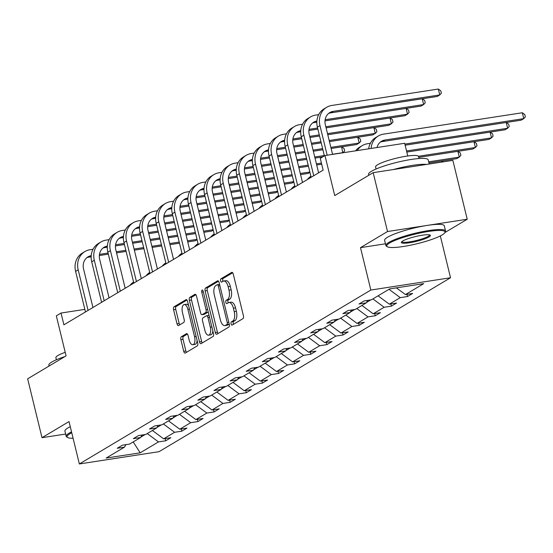 <?xml version="1.0" encoding="UTF-8"?>
<svg xmlns="http://www.w3.org/2000/svg" width="553" height="553" viewBox="0 0 553 553"><rect width="100%" height="100%" fill="white"/><g stroke="black" fill="none" stroke-linecap="round" stroke-linejoin="round"><path stroke-width="0.83" d="M231.078 323.871A1.687 0.781 -98.8 0 0 232.046 325.116A1.687 0.781 -98.8 0 0 232.184 325.067L242.961 318.639A2.412 1.113 -98.8 0 0 243.41 315.722L233.269 274.108A2.412 1.113 -98.8 0 0 231.887 272.332A2.412 1.113 -98.8 0 0 231.693 272.401L220.917 278.836A1.687 0.781 -98.8 0 0 220.599 280.876A1.687 0.781 -98.8 0 0 221.566 282.12A1.687 0.781 -98.8 0 0 221.705 282.071L223.101 281.235A7.714 3.56 -98.8 0 1 223.723 281.007A7.714 3.56 -98.8 0 1 228.147 286.696L228.99 290.166A7.714 3.56 -98.8 0 1 227.553 299.498L226.156 300.334A1.687 0.781 -98.8 0 0 225.838 302.373A1.687 0.781 -98.8 0 0 226.806 303.618A1.687 0.781 -98.8 0 0 226.944 303.569L228.341 302.733A7.714 3.56 -98.8 0 1 228.963 302.505A7.714 3.56 -98.8 0 1 233.387 308.194L234.23 311.664A7.714 3.56 -98.8 0 1 232.792 320.996L231.396 321.832A1.687 0.781 -98.8 0 0 231.078 323.871M228.963 302.505L231.119 302.173A7.714 3.56 -98.8 0 1 235.543 307.862L236.387 311.332A7.714 3.56 -98.8 0 1 234.942 320.664L233.553 321.5A1.687 0.781 -98.8 0 0 233.235 323.54A1.687 0.781 -98.8 0 0 233.518 324.272M232.675 272.774L223.066 278.505A1.687 0.781 -98.8 0 0 222.755 280.544A1.687 0.781 -98.8 0 0 223.032 281.277M223.723 281.007L225.88 280.675A7.714 3.56 -98.8 0 1 230.297 286.364L231.147 289.834A7.714 3.56 -98.8 0 1 229.702 299.166L228.306 300.002A1.687 0.781 -98.8 0 0 227.995 302.042A1.687 0.781 -98.8 0 0 228.271 302.774M373.171 172.654L452.859 160.37L467.216 219.244L387.522 231.527L373.171 172.654L334.731 195.589L324.97 155.552L320.27 158.358L323.139 170.13L63.899 324.818L61.03 313.039L56.33 315.846L66.084 355.883L27.65 378.819L42 437.693L65.641 434.05M181.329 336.742A2.412 1.113 -98.8 0 0 180.879 339.66L183.727 351.335A2.412 1.113 -98.8 0 0 185.11 353.111A2.412 1.113 -98.8 0 0 185.303 353.035L197.269 345.895A2.412 1.113 -98.8 0 0 197.718 342.984L187.578 301.371A2.412 1.113 -98.8 0 0 186.195 299.595A2.412 1.113 -98.8 0 0 186.002 299.664L174.036 306.804A2.412 1.113 -98.8 0 0 173.58 309.721L177.022 323.823A2.412 1.113 -98.8 0 0 178.398 325.599A2.412 1.113 -98.8 0 0 178.598 325.53L183.72 322.475A2.412 1.113 -98.8 0 0 184.17 319.558L182.462 312.563A6.449 2.979 -98.8 0 1 184.197 304.572A6.449 2.979 -98.8 0 1 187.889 309.327L194.566 336.722A6.449 2.979 -98.8 0 1 192.838 344.713A6.449 2.979 -98.8 0 1 189.14 339.957L188.027 335.394A2.412 1.113 -98.8 0 0 186.651 333.611A2.412 1.113 -98.8 0 0 186.451 333.687L181.329 336.742L183.485 336.411A2.412 1.113 -98.8 0 0 183.036 339.328L185.877 351.003A2.412 1.113 -98.8 0 0 186.472 352.337M387.522 231.527L360.501 247.647L370.835 290.042L79.356 463.96L69.021 421.573L42 437.693M215.269 332.512A2.412 1.113 -98.8 0 0 216.652 334.289A2.412 1.113 -98.8 0 0 216.845 334.219L228.811 327.079A2.412 1.113 -98.8 0 0 229.26 324.162L219.119 282.555A2.412 1.113 -98.8 0 0 217.737 280.772A2.412 1.113 -98.8 0 0 217.543 280.848L205.578 287.989A2.412 1.113 -98.8 0 0 205.122 290.906L215.269 332.512L217.419 332.18A2.412 1.113 -98.8 0 0 218.013 333.521M213.043 336.487L201.071 343.627A2.412 1.113 -98.8 0 1 200.877 343.703A2.412 1.113 -98.8 0 1 199.495 341.92L189.354 300.314A2.412 1.113 -98.8 0 1 189.803 297.396L194.926 294.341A2.412 1.113 -98.8 0 1 195.119 294.272A2.412 1.113 -98.8 0 1 196.502 296.049L200.615 312.922A2.412 1.113 -98.8 0 0 201.997 314.698A2.412 1.113 -98.8 0 0 202.198 314.629L205.592 312.604A2.412 1.113 -98.8 0 0 206.041 309.687L201.762 292.115A1.687 0.781 -98.8 0 1 202.211 290.021A1.687 0.781 -98.8 0 1 203.179 291.272L213.493 333.57A2.412 1.113 -98.8 0 1 213.043 336.487M125.932 444.64L124.453 447.156L117.236 448.269L122.407 445.186L129.616 444.073L140.573 437.541L133.356 438.647L138.52 435.564L145.736 434.458L156.693 427.918L149.476 429.031L154.64 425.948L161.856 424.835L172.806 418.303L165.596 419.416L170.759 416.333L177.976 415.22L188.926 408.681L181.709 409.794L186.879 406.711L194.096 405.605L205.045 399.066L197.829 400.178L202.999 397.095L210.209 395.983L221.165 389.45L213.949 390.563L219.112 387.48L226.329 386.367L237.285 379.828L230.069 380.941L235.232 377.858L242.449 376.745L253.405 370.213L246.189 371.326L251.352 368.243L258.569 367.13L269.518 360.597L262.309 361.71L267.472 358.627L274.689 357.515L285.638 350.975L278.422 352.088L283.592 349.005L290.809 347.892L301.758 341.36L294.542 342.473L299.712 339.39L306.922 338.277L317.878 331.745L310.662 332.858L315.825 329.775L323.042 328.662L333.998 322.123L326.782 323.235L331.945 320.152L339.162 319.04L350.111 312.507L342.901 313.62L348.065 310.537L355.282 309.424L366.231 302.892L359.015 303.998L364.185 300.922L371.402 299.809L389.685 288.894L423.716 283.648L405.432 294.562L412.649 293.449L407.478 296.532L400.261 297.645L389.312 304.178L396.529 303.065L391.358 306.148L384.148 307.261L373.192 313.8L380.409 312.687L375.245 315.77L368.028 316.883L357.072 323.415L364.289 322.302L359.125 325.385L351.908 326.498L340.952 333.03L348.169 331.918L343.005 335L335.789 336.113L324.839 342.653L332.049 341.54L326.885 344.623L319.669 345.736L308.719 352.268L315.936 351.155L310.765 354.238L303.549 355.351L292.599 361.883L299.816 360.777L294.645 363.853L287.436 364.966L276.479 371.505L283.696 370.392L278.532 373.475L271.316 374.588L260.359 381.121L267.576 380.008L262.412 383.091L255.196 384.204L244.246 390.736L251.456 389.63L246.292 392.713L239.076 393.819L228.126 400.358L235.343 399.245L230.172 402.328L222.956 403.441L212.006 409.973L219.223 408.861L214.052 411.944L206.843 413.056L195.886 419.589L203.103 418.483L197.939 421.566L190.723 422.672L179.766 429.211L186.983 428.098L181.819 431.181L174.603 432.294L163.647 438.826L170.863 437.713L165.7 440.796L158.483 441.909L140.192 452.824L106.162 458.064L124.453 447.156M370.835 290.042L450.529 277.758L159.05 451.677L79.356 463.96M156.934 427.497L161.241 424.932M152.393 430.483L163.647 438.826M163.349 423.944L174.603 432.294M142.052 435.024L140.573 437.541M173.054 417.881L177.361 415.317M168.513 420.861L179.766 429.211M179.469 414.328L190.723 422.672M158.165 425.402L156.693 427.918M189.174 408.266L193.481 405.695M184.633 411.245L195.886 419.589M195.582 404.713L206.843 413.056M174.285 415.787L172.806 418.303M205.294 398.644L209.594 396.079M200.753 401.63L212.006 409.973M211.702 395.091L222.956 403.441M190.405 406.172L188.926 408.681M221.414 389.029L225.714 386.464M216.873 392.008L228.126 400.358M227.822 385.476L239.076 393.819M206.525 396.549L205.045 399.066M237.527 379.413L241.834 376.842M232.993 382.393L244.246 390.736M243.942 375.86L255.196 384.204M222.645 386.934L221.165 389.45M253.647 369.791L257.954 367.227M249.106 372.777L260.359 381.121M260.062 366.238L271.316 374.588M238.765 377.319L237.285 379.828M269.767 360.176L274.074 357.604M265.226 363.155L276.479 371.505M276.182 356.623L287.436 364.966M254.878 367.697L253.405 370.213M285.887 350.561L290.194 347.989M281.346 353.54L292.599 361.883M292.295 347.007L303.549 355.351M270.998 358.081L269.518 360.597M302.007 340.938L306.307 338.374M297.466 343.925L308.719 352.268M308.415 337.385L319.669 345.736M287.118 348.466L285.638 350.975M318.127 331.323L322.427 328.752M313.586 334.302L324.839 342.653M324.535 327.77L335.789 336.113M303.238 338.844L301.758 341.36M334.24 321.708L338.547 319.136M329.699 324.687L340.952 333.03M340.655 318.155L351.908 326.498M319.358 329.229L317.878 331.745M350.36 312.086L354.667 309.521M345.819 315.072L357.072 323.415M356.775 308.533L368.028 316.883M335.477 319.613L333.998 322.123M366.48 302.47L370.786 299.899M361.939 305.45L373.192 313.8M372.895 298.917L384.148 307.261M351.59 309.991L350.111 312.507M378.058 295.834L389.312 304.178M389.008 289.302L400.261 297.645M367.71 300.376L366.231 302.892M396.397 287.864L405.432 294.562M407.761 155.981L404.665 143.268L324.97 155.552M444.944 232.536L467.216 219.244M440.333 235.931L450.529 277.758M84.858 309.369L61.03 313.039M140.815 437.119L145.121 434.547M147.229 433.566L158.483 441.909M140.192 452.824L133.204 441.93M406.939 294.327L407.478 296.532M390.826 303.95L391.358 306.148M374.706 313.565L375.245 315.77M358.586 323.18L359.125 325.385M342.466 332.802L343.005 335M326.346 342.418L326.885 344.623M310.233 352.033L310.765 354.238M294.113 361.655L294.645 363.853M277.993 371.27L278.532 373.475M261.873 380.886L262.412 383.091M245.753 390.508L246.292 392.713M229.633 400.123L230.172 402.328M213.52 409.738L214.052 411.944M197.4 419.361L197.939 421.566M181.28 428.976L181.819 431.181M165.16 438.591L165.7 440.796M360.501 247.647L385.455 243.804M218.525 281.214L207.728 287.657A2.412 1.113 -98.8 0 0 207.278 290.574L217.419 332.18M226.91 324.507A1.687 0.781 -98.8 0 0 227.221 322.468L218.317 285.942A1.687 0.781 -98.8 0 0 217.35 284.698A1.687 0.781 -98.8 0 0 217.218 284.747L215.746 285.625A7.714 3.56 -98.8 0 0 214.301 294.956L220.391 319.924A7.714 3.56 -98.8 0 0 224.808 325.613A7.714 3.56 -98.8 0 0 225.437 325.385L226.91 324.507L229.06 324.176A1.687 0.781 -98.8 0 0 229.225 324.017M219.562 284.36A1.687 0.781 -98.8 0 0 219.506 284.366A1.687 0.781 -98.8 0 0 219.368 284.415L217.502 284.705M224.808 325.613L226.965 325.282A7.714 3.56 -98.8 0 0 227.594 325.053L225.437 325.385M229.06 324.176L227.594 325.053M195.907 294.708L191.96 297.065A2.412 1.113 -98.8 0 0 191.504 299.982L201.651 341.588A2.412 1.113 -98.8 0 0 202.246 342.929M203.946 314.36A2.412 1.113 -98.8 0 0 204.154 314.367A2.412 1.113 -98.8 0 0 204.347 314.298L207.748 312.272A2.412 1.113 -98.8 0 0 208.163 311.698M204.886 330.431A6.449 2.979 -98.8 0 0 208.578 335.187A6.449 2.979 -98.8 0 0 210.313 327.196L207.956 317.546A2.412 1.113 -98.8 0 0 206.58 315.763A2.412 1.113 -98.8 0 0 206.38 315.839L202.986 317.864A2.412 1.113 -98.8 0 0 202.529 320.781L204.886 330.431M208.578 335.187L210.734 334.855A6.449 2.979 -98.8 0 0 212.829 330.853M209.082 315.493A2.412 1.113 -98.8 0 0 208.73 315.431A2.412 1.113 -98.8 0 0 208.536 315.507M187.432 334.053L183.485 336.411M192.838 344.713L194.995 344.381A6.449 2.979 -98.8 0 0 197.089 340.378M188.614 305.636A6.449 2.979 -98.8 0 0 186.347 304.24L184.197 304.572M186.983 300.03L176.186 306.473A2.412 1.113 -98.8 0 0 175.736 309.39L179.172 323.491A2.412 1.113 -98.8 0 0 179.766 324.832M377.001 147.533A12.284 10.707 -120.8 0 1 381.515 141.257A12.284 10.707 -120.8 0 1 384.943 140.027L523.753 118.632L522.322 112.75L383.505 134.144A18.429 16.065 59.2 0 0 378.37 135.983A18.429 16.065 59.2 0 0 371.132 148.439M380.284 142.128A12.284 10.707 -120.8 0 1 382.358 141.568L521.175 120.174L523.753 118.632L525.35 116.897L524.776 114.547L522.322 112.75M378.37 135.983L375.784 137.524A18.429 16.065 59.2 0 0 368.664 148.819M328.6 113.441A12.284 10.707 -120.8 0 1 330.666 112.881L437.174 96.471L439.759 94.929L438.322 89.04L331.814 105.457A18.429 16.065 59.2 0 0 326.678 107.296A18.429 16.065 59.2 0 0 319.966 125.607L327.182 155.213M326.678 107.296L324.099 108.837A18.429 16.065 59.2 0 0 317.387 127.149L324.397 155.898M332.567 154.384L325.351 124.778A12.284 10.707 -120.8 0 1 329.83 112.57A12.284 10.707 -120.8 0 1 333.252 111.34L439.759 94.929L441.356 93.194L440.782 90.837L438.322 89.04M442.165 234.928A29.973 4.894 166.3 0 0 444.799 232.765A29.973 4.894 166.3 0 0 424.13 232.205A29.973 4.894 166.3 0 0 389.609 243.03A29.973 4.894 166.3 0 0 387.356 246.769A29.973 4.894 166.3 0 0 412.379 244.806A29.973 4.894 166.3 0 0 442.165 234.928M387.356 246.769L386.485 246.251A30.712 5.012 -13.7 0 1 385.876 245.546A30.712 5.012 -13.7 0 1 388.794 242.421A30.712 5.012 -13.7 0 1 421.759 231.797A30.712 5.012 -13.7 0 1 445.552 231.002A30.712 5.012 -13.7 0 1 445.338 231.907L444.799 232.765M429.024 236.954A14.986 2.447 -13.7 0 1 411.764 242.373A14.986 2.447 -13.7 0 1 401.43 242.09A14.986 2.447 -13.7 0 1 402.75 241.004A14.986 2.447 -13.7 0 1 417.639 236.069A14.986 2.447 -13.7 0 1 430.151 235.087A14.986 2.447 -13.7 0 1 429.024 236.954M401.865 241.62A14.247 2.323 166.3 0 0 401.872 241.647A14.247 2.323 166.3 0 0 412.911 241.281A14.247 2.323 166.3 0 0 428.209 236.352A14.247 2.323 166.3 0 0 429.557 234.901A14.247 2.323 166.3 0 0 429.55 234.873M368.747 175.287L368.54 174.43A30.712 5.012 -13.7 0 1 371.457 171.306A30.712 5.012 -13.7 0 1 404.423 160.674A30.712 5.012 -13.7 0 1 428.216 159.879L429.225 164.013M393.335 169.543A30.712 5.012 -13.7 0 1 426.605 164.421M376.068 169.011L375.577 166.971A22.113 3.608 -13.7 0 1 377.671 164.725A22.113 3.608 -13.7 0 1 401.409 157.073A22.113 3.608 -13.7 0 1 418.538 156.499L419.036 158.538M385.876 245.546L384.611 240.368A30.712 5.012 -13.7 0 1 387.529 237.244A30.712 5.012 -13.7 0 1 420.494 226.612A30.712 5.012 -13.7 0 1 444.287 225.818L445.552 231.002M71.759 432.785A29.973 4.894 166.3 0 0 69.92 433.78A29.973 4.894 166.3 0 0 67.673 437.52A29.973 4.894 166.3 0 0 73.093 438.273M67.673 437.52L66.795 437.001A30.712 5.012 -13.7 0 1 66.187 436.296A30.712 5.012 -13.7 0 1 69.104 433.172A30.712 5.012 -13.7 0 1 71.537 431.879M49.065 366.038L48.851 365.18A30.712 5.012 -13.7 0 1 51.768 362.056A30.712 5.012 -13.7 0 1 64.867 356.609M56.385 359.761L55.888 357.722A22.113 3.608 -13.7 0 1 57.982 355.475A22.113 3.608 -13.7 0 1 65.213 352.309M66.187 436.296L64.929 431.119A30.712 5.012 -13.7 0 1 67.839 427.994A30.712 5.012 -13.7 0 1 70.272 426.702M405.135 145.19L505.055 129.796L507.64 128.255L506.23 122.483M404.865 144.091L507.64 128.255L509.23 126.519L508.656 124.162L506.334 122.462M370.386 143.296L367.386 143.759A18.429 16.065 59.2 0 0 362.25 145.598A18.429 16.065 59.2 0 0 357.293 150.568M362.25 145.598L359.664 147.139A18.429 16.065 59.2 0 0 355.572 150.838M406.808 152.068L488.935 139.411L491.52 137.87L490.11 132.098M406.538 150.969L491.52 137.87L493.11 136.135L492.536 133.778L490.214 132.084M318.694 114.609L315.701 115.072A18.429 16.065 59.2 0 0 310.565 116.911A18.429 16.065 59.2 0 0 303.853 135.222L313.731 175.75M310.565 116.911L307.98 118.453A18.429 16.065 59.2 0 0 301.267 136.764L311.145 177.292M318.604 172.84L309.238 134.393A12.284 10.707 -120.8 0 1 313.71 122.185A12.284 10.707 -120.8 0 1 316.883 121.003M312.48 123.063A12.284 10.707 -120.8 0 1 314.553 122.503L316.828 122.151M325.005 120.893L421.061 106.086L423.639 104.545L422.236 98.773M325.136 119.724L423.639 104.545L425.236 102.81L424.663 100.452L422.34 98.759M302.574 124.231L299.581 124.688A18.429 16.065 59.2 0 0 294.445 126.526A18.429 16.065 59.2 0 0 287.733 144.845L297.611 185.366M294.445 126.526L291.86 128.068A18.429 16.065 59.2 0 0 285.148 146.386L295.026 186.907M302.484 182.455L293.118 144.015A12.284 10.707 -120.8 0 1 297.59 131.801A12.284 10.707 -120.8 0 1 300.763 130.619M296.36 132.679A12.284 10.707 -120.8 0 1 298.433 132.119L300.708 131.766M308.885 130.508L317.864 129.126M326.104 127.854L404.941 115.701L407.52 114.167L406.116 108.388M309.016 129.347L317.595 128.019M325.835 126.755L407.52 114.167L409.116 112.425L408.543 110.075L406.22 108.374M418.752 157.363L472.815 149.027L475.4 147.485L473.99 141.713M418.427 156.271L475.4 147.485L476.997 145.75L476.416 143.4L474.101 141.699M286.454 133.847L283.461 134.31A18.429 16.065 59.2 0 0 278.325 136.149A18.429 16.065 59.2 0 0 271.613 154.46L281.491 194.988M278.325 136.149L275.74 137.69A18.429 16.065 59.2 0 0 269.028 156.001L278.906 196.529M286.371 192.078L276.998 153.63A12.284 10.707 -120.8 0 1 281.47 141.423A12.284 10.707 -120.8 0 1 284.643 140.241M280.24 142.294A12.284 10.707 -120.8 0 1 282.313 141.734L284.588 141.388M292.765 140.123L301.751 138.741M309.984 137.469L319.544 135.997M327.777 134.732L388.821 125.324L391.406 123.782L389.996 118.01M292.896 138.962L301.482 137.642M309.715 136.37L319.275 134.897M327.507 133.626L391.406 123.782L392.996 122.047L392.423 119.69L390.1 117.989M428.955 162.921L456.695 158.649L459.28 157.107L457.87 151.335M428.686 161.822L459.28 157.107L460.877 155.372L460.303 153.015L457.981 151.315M310.89 176.255A18.429 16.065 59.2 0 0 307.288 179.594M318.97 172.619A18.429 16.065 59.2 0 0 318.569 172.688M311.007 176.732A18.429 16.065 59.2 0 0 309.874 178.052M270.341 143.462L267.341 143.925A18.429 16.065 59.2 0 0 262.205 145.764A18.429 16.065 59.2 0 0 255.493 164.075L265.371 204.603M262.205 145.764L259.62 147.305A18.429 16.065 59.2 0 0 252.908 165.617L262.793 206.145M270.251 201.693L260.878 163.246A12.284 10.707 -120.8 0 1 265.35 151.038A12.284 10.707 -120.8 0 1 268.53 149.856M264.127 151.916A12.284 10.707 -120.8 0 1 266.193 151.356L268.468 151.004M276.645 149.745L285.631 148.356M293.864 147.091L303.424 145.619M311.657 144.347L321.217 142.874M329.457 141.603L372.701 134.939L375.287 133.397L373.876 127.625M276.776 148.577L285.362 147.257M293.595 145.985L303.155 144.513M311.394 143.248L320.947 141.775M329.187 140.503L375.287 133.397L376.876 131.662L376.303 129.305L373.98 127.612M294.777 185.87A18.429 16.065 59.2 0 0 291.168 189.209M302.85 182.241A18.429 16.065 59.2 0 0 302.45 182.31M294.887 186.347A18.429 16.065 59.2 0 0 293.754 187.667M442.02 162.043L441.757 160.951M443.14 161.87L441.861 160.937M254.221 153.084L251.221 153.54A18.429 16.065 59.2 0 0 246.085 155.379A18.429 16.065 59.2 0 0 239.373 173.697L249.251 214.218M246.085 155.379L243.507 156.921A18.429 16.065 59.2 0 0 236.795 175.239L246.673 215.76M254.131 211.308L244.758 172.868A12.284 10.707 -120.8 0 1 249.237 160.653A12.284 10.707 -120.8 0 1 252.41 159.471M248.007 161.531A12.284 10.707 -120.8 0 1 250.074 160.971L252.348 160.619M260.525 159.361L269.511 157.978M277.744 156.706L287.304 155.234M295.544 153.962L305.097 152.49M313.337 151.225L322.897 149.752M331.129 148.481L356.581 144.561L359.167 143.02L357.756 137.241M260.663 158.199L269.242 156.872M277.482 155.607L287.035 154.135M295.274 152.863L304.834 151.391M313.067 150.119L322.627 148.646M330.86 147.381L359.167 143.02L360.763 141.285L360.19 138.927L357.867 137.227M278.657 195.486A18.429 16.065 59.2 0 0 275.048 198.824M286.737 191.856A18.429 16.065 59.2 0 0 286.33 191.926M278.774 195.969A18.429 16.065 59.2 0 0 277.634 197.283M238.101 162.7L235.101 163.163A18.429 16.065 59.2 0 0 229.965 165.001A18.429 16.065 59.2 0 0 223.253 183.313L233.138 223.841M229.965 165.001L227.387 166.543A18.429 16.065 59.2 0 0 220.675 184.854L230.553 225.382M238.011 220.93L228.638 182.483A12.284 10.707 -120.8 0 1 233.117 170.276A12.284 10.707 -120.8 0 1 236.29 169.094M231.887 171.147A12.284 10.707 -120.8 0 1 233.954 170.587L236.228 170.241M244.412 168.976L253.392 167.594M261.631 166.329L271.184 164.849M279.424 163.584L288.984 162.112M297.217 160.84L306.777 159.368M315.01 158.096L322.689 156.914M342.749 152.815L341.636 146.863M244.544 167.815L253.122 166.494M261.362 165.223L270.915 163.75M279.154 162.478L288.714 161.006M296.947 159.741L306.507 158.269M314.747 156.997L324.3 155.524M332.54 154.252L343.047 152.635L344.643 150.9L344.07 148.543L341.747 146.842M262.537 205.108A18.429 16.065 59.2 0 0 258.935 208.446M270.617 201.472A18.429 16.065 59.2 0 0 270.217 201.541M262.654 205.585A18.429 16.065 59.2 0 0 261.514 206.905M221.981 172.315L218.988 172.778A18.429 16.065 59.2 0 0 213.852 174.617A18.429 16.065 59.2 0 0 207.14 192.928L217.018 233.456M213.852 174.617L211.267 176.158A18.429 16.065 59.2 0 0 204.555 194.469L214.433 234.997M221.891 230.546L212.525 192.098A12.284 10.707 -120.8 0 1 216.997 179.891A12.284 10.707 -120.8 0 1 220.17 178.709M215.767 180.769A12.284 10.707 -120.8 0 1 217.841 180.209L220.115 179.856M228.292 178.598L237.272 177.216M245.511 175.944L255.071 174.472M263.304 173.2L272.864 171.727M281.097 170.455L290.657 168.983M298.897 167.718L308.45 166.246M316.689 164.974L321.694 164.2M228.424 177.43L237.002 176.11M245.242 174.838L254.802 173.366M263.034 172.101L272.594 170.628M280.827 169.356L290.387 167.884M298.627 166.612L308.187 165.14M316.42 163.875L321.424 163.1M246.417 214.723A18.429 16.065 59.2 0 0 242.815 218.062M254.498 211.094A18.429 16.065 59.2 0 0 254.097 211.163M246.534 215.2A18.429 16.065 59.2 0 0 245.401 216.52M205.861 181.937L202.868 182.393A18.429 16.065 59.2 0 0 197.732 184.232A18.429 16.065 59.2 0 0 191.02 202.55L200.898 243.071M197.732 184.232L195.147 185.773A18.429 16.065 59.2 0 0 188.435 204.092L198.313 244.613M205.778 240.161L196.405 201.721A12.284 10.707 -120.8 0 1 200.877 189.513A12.284 10.707 -120.8 0 1 204.05 188.324M199.647 190.384A12.284 10.707 -120.8 0 1 201.721 189.824L203.995 189.472M212.172 188.214L221.152 186.831M229.391 185.559L238.951 184.087M247.184 182.815L256.744 181.343M264.977 180.078L274.537 178.605M282.777 177.333L292.337 175.861M300.569 174.589L308.228 173.414L309.95 172.384M212.304 187.052L220.889 185.725M229.122 184.46L238.682 182.988M246.915 181.716L256.474 180.243M264.714 178.972L274.267 177.499M282.507 176.234L292.067 174.762M300.3 173.49L309.86 172.018M230.297 224.338A18.429 16.065 59.2 0 0 226.695 227.677M238.378 220.709A18.429 16.065 59.2 0 0 237.977 220.778M230.414 224.822A18.429 16.065 59.2 0 0 229.281 226.136M214.177 233.96A18.429 16.065 59.2 0 0 210.575 237.299M222.258 230.325A18.429 16.065 59.2 0 0 221.857 230.394M214.294 234.437A18.429 16.065 59.2 0 0 213.161 235.758M198.064 243.576A18.429 16.065 59.2 0 0 194.456 246.915M206.138 239.947A18.429 16.065 59.2 0 0 205.737 240.016M198.181 244.053A18.429 16.065 59.2 0 0 197.041 245.373M181.944 253.191A18.429 16.065 59.2 0 0 178.343 256.53M190.025 249.562A18.429 16.065 59.2 0 0 189.617 249.631M182.061 253.675A18.429 16.065 59.2 0 0 180.921 254.995M165.824 262.813A18.429 16.065 59.2 0 0 162.223 266.152M173.905 259.177A18.429 16.065 59.2 0 0 173.504 259.246M165.941 263.29A18.429 16.065 59.2 0 0 164.801 264.611M149.704 272.429A18.429 16.065 59.2 0 0 146.103 275.767M157.785 268.799A18.429 16.065 59.2 0 0 157.384 268.869M149.822 272.906A18.429 16.065 59.2 0 0 148.688 274.226M189.748 191.552L186.748 192.015A18.429 16.065 59.2 0 0 181.612 193.854A18.429 16.065 59.2 0 0 174.9 212.165L184.778 252.693M181.612 193.854L179.027 195.396A18.429 16.065 59.2 0 0 172.315 213.707L182.193 254.235M189.658 249.783L180.285 211.336A12.284 10.707 -120.8 0 1 184.757 199.128A12.284 10.707 -120.8 0 1 187.93 197.946M183.527 199.999A12.284 10.707 -120.8 0 1 185.601 199.446L187.875 199.094M196.052 197.829L205.039 196.446M213.271 195.181L222.831 193.702M231.064 192.437L240.624 190.965M248.864 189.693L258.417 188.22M266.657 186.949L276.217 185.476M284.449 184.211L292.108 183.029L293.83 181.999M196.184 196.668L204.769 195.347M213.002 194.075L222.562 192.603M230.801 191.331L240.355 189.859M248.594 188.594L258.154 187.121M266.387 185.849L275.947 184.377M284.18 183.105L293.74 181.633M173.628 201.168L170.628 201.631A18.429 16.065 59.2 0 0 165.492 203.469A18.429 16.065 59.2 0 0 158.78 221.781L168.658 262.309M165.492 203.469L162.907 205.011A18.429 16.065 59.2 0 0 156.195 223.322L166.08 263.85M173.538 259.398L164.165 220.951A12.284 10.707 -120.8 0 1 168.637 208.744A12.284 10.707 -120.8 0 1 171.817 207.562M167.414 209.622A12.284 10.707 -120.8 0 1 169.481 209.062L171.755 208.709M179.932 207.451L188.919 206.069M197.151 204.797L206.711 203.324M214.951 202.052L224.504 200.58M232.744 199.308L242.304 197.836M250.537 196.571L260.097 195.098M268.329 193.826L275.988 192.644L277.71 191.621M180.064 206.283L188.649 204.963M196.882 203.698L206.442 202.218M214.682 200.953L224.235 199.481M232.474 198.209L242.034 196.737M250.267 195.465L259.827 193.992M268.067 192.727L277.62 191.255M157.508 210.79L154.508 211.253A18.429 16.065 59.2 0 0 149.372 213.092A18.429 16.065 59.2 0 0 142.66 231.403L152.538 271.924M149.372 213.092L146.794 214.626A18.429 16.065 59.2 0 0 140.082 232.944L149.96 273.465M157.418 269.014L148.045 230.573A12.284 10.707 -120.8 0 1 152.524 218.366A12.284 10.707 -120.8 0 1 155.697 217.177M151.294 219.237A12.284 10.707 -120.8 0 1 153.361 218.677L155.635 218.324M163.812 217.066L172.799 215.684M181.031 214.412L190.591 212.94M198.831 211.675L208.391 210.195M216.624 208.93L226.184 207.458M234.417 206.186L243.977 204.714M252.216 203.442L259.869 202.267L261.59 201.237M163.951 215.905L172.529 214.585M180.769 213.313L190.322 211.84M198.562 210.569L208.122 209.096M216.354 207.824L225.914 206.352M234.147 205.087L243.707 203.615M251.947 202.343L261.507 200.87M141.388 220.405L138.395 220.868A18.429 16.065 59.2 0 0 133.259 222.707A18.429 16.065 59.2 0 0 126.54 241.018L136.425 281.546M133.259 222.707L130.674 224.248A18.429 16.065 59.2 0 0 123.962 242.56L133.84 283.088M141.298 278.636L131.925 240.189A12.284 10.707 -120.8 0 1 136.404 227.981A12.284 10.707 -120.8 0 1 139.577 226.799M135.174 228.859A12.284 10.707 -120.8 0 1 137.241 228.299L139.522 227.947M147.699 226.689L156.679 225.299M164.918 224.034L174.472 222.562M182.711 221.29L192.271 219.818M200.504 218.546L210.064 217.073M218.297 215.801L227.857 214.329M236.096 213.064L243.749 211.882L245.477 210.852M147.831 225.52L156.409 224.2M164.649 222.928L174.209 221.456M182.442 220.184L192.002 218.712M200.234 217.447L209.794 215.974M218.034 214.702L227.587 213.23M235.827 211.958L245.387 210.486M125.268 230.02L122.275 230.483A18.429 16.065 59.2 0 0 117.139 232.322A18.429 16.065 59.2 0 0 110.427 250.64L120.305 291.161M117.139 232.322L114.554 233.864A18.429 16.065 59.2 0 0 107.842 252.175L117.72 292.703M125.178 288.251L115.812 249.804A12.284 10.707 -120.8 0 1 120.284 237.596A12.284 10.707 -120.8 0 1 123.457 236.414M119.054 238.474A12.284 10.707 -120.8 0 1 121.128 237.914L123.402 237.562M131.579 236.304L140.559 234.921M148.798 233.649L158.358 232.177M166.591 230.905L176.151 229.433M184.384 228.168L193.944 226.689M202.184 225.424L211.737 223.951M219.976 222.679L227.636 221.497L229.357 220.474M131.711 235.143L140.289 233.815M148.529 232.55L158.089 231.071M166.322 229.806L175.882 228.334M184.121 227.062L193.674 225.589M201.914 224.318L211.474 222.845M219.707 221.58L229.267 220.108M109.148 239.643L106.155 240.106A18.429 16.065 59.2 0 0 101.019 241.944A18.429 16.065 59.2 0 0 94.307 260.256L104.185 300.777M101.019 241.944L98.434 243.486A18.429 16.065 59.2 0 0 91.722 261.797L101.6 302.318M109.065 297.867L99.692 259.426A12.284 10.707 -120.8 0 1 104.164 247.219A12.284 10.707 -120.8 0 1 107.337 246.03M102.934 248.09A12.284 10.707 -120.8 0 1 105.008 247.53L107.282 247.184M115.459 245.919L124.439 244.537M132.679 243.265L142.239 241.792M150.471 240.527L160.031 239.048M168.271 237.783L177.824 236.311M186.064 235.039L195.624 233.566M203.857 232.295L211.516 231.119L213.237 230.089M115.591 244.758L124.176 243.438M132.409 242.166L141.969 240.693M150.202 239.421L159.762 237.949M168.001 236.677L177.554 235.205M185.794 233.94L195.354 232.467M203.587 231.195L213.147 229.723M133.584 282.044A18.429 16.065 59.2 0 0 129.983 285.389M141.665 278.415A18.429 16.065 59.2 0 0 141.264 278.484M133.702 282.528A18.429 16.065 59.2 0 0 132.568 283.848M93.035 249.258L90.035 249.721A18.429 16.065 59.2 0 0 84.899 251.56A18.429 16.065 59.2 0 0 78.187 269.871L88.065 310.399M84.899 251.56L82.314 253.101A18.429 16.065 59.2 0 0 75.602 271.412L85.48 311.94M92.945 307.489L83.572 269.041A12.284 10.707 -120.8 0 1 88.045 256.834A12.284 10.707 -120.8 0 1 91.224 255.652M86.821 257.712A12.284 10.707 -120.8 0 1 88.888 257.152L91.162 256.799M99.34 255.541L108.326 254.152M116.559 252.887L126.119 251.415M134.351 250.143L143.911 248.67M152.151 247.398L161.711 245.926M169.944 244.654L179.504 243.182M187.737 241.917L195.396 240.735L197.117 239.705M99.471 254.373L108.056 253.053M116.289 251.781L125.849 250.309M134.089 249.044L143.642 247.564M151.881 246.299L161.441 244.827M169.674 243.555L179.234 242.083M187.467 240.811L197.027 239.338M234.942 320.664L232.792 320.996M236.387 311.332L234.23 311.664M235.543 307.862L233.387 308.194M228.306 300.002L226.156 300.334M229.702 299.166L227.553 299.498M231.147 289.834L228.99 290.166M230.297 286.364L228.147 286.696M223.066 278.505L220.917 278.836M232.094 272.339L231.693 272.401M233.553 321.5L231.396 321.832M207.278 290.574L205.122 290.906M207.728 287.657L205.578 287.989M217.944 280.786L217.543 280.848M228.79 322.226L227.221 322.468M219.887 285.701L218.317 285.942M201.651 341.588L199.495 341.92M191.504 299.982L189.354 300.314M191.96 297.065L189.803 297.396M195.333 294.279L194.926 294.341M204.347 314.298L202.198 314.629M207.748 312.272L205.592 312.604M207.61 309.445L206.041 309.687M203.324 291.873L201.762 292.115M211.882 326.954L210.313 327.196M209.525 317.304L207.956 317.546M186.859 333.625L186.451 333.687M196.135 336.48L194.566 336.722M189.458 309.086L187.889 309.327M179.172 323.491L177.022 323.823M175.736 309.39L173.58 309.721M176.186 306.473L174.036 306.804M186.402 299.602L186.002 299.664M185.877 351.003L183.727 351.335M183.036 339.328L180.879 339.66M384.943 140.027L382.358 141.568M319.966 125.607L317.387 127.149M333.252 111.34L330.666 112.881M303.853 135.222L301.267 136.764M316.876 121.114L314.553 122.503M287.733 144.845L285.148 146.386M300.756 130.729L298.433 132.119M271.613 154.46L269.028 156.001M284.636 140.351L282.313 141.734M255.493 164.075L252.908 165.617M268.516 149.967L266.193 151.356M239.373 173.697L236.795 175.239M252.396 159.589L250.074 160.971M223.253 183.313L220.675 184.854M236.283 169.204L233.954 170.587M207.14 192.928L204.555 194.469M220.163 178.819L217.841 180.209M191.02 202.55L188.435 204.092M204.043 188.442L201.721 189.824M174.9 212.165L172.315 213.707M187.923 198.057L185.601 199.446M158.78 221.781L156.195 223.322M171.803 207.672L169.481 209.062M142.66 231.403L140.082 232.944M155.69 217.294L153.361 218.677M126.54 241.018L123.962 242.56M139.57 226.91L137.241 228.299M110.427 250.64L107.842 252.175M123.45 236.525L121.128 237.914M94.307 260.256L91.722 261.797M107.33 246.147L105.008 247.53M78.187 269.871L75.602 271.412M91.21 255.763L88.888 257.152M219.506 284.366L217.35 284.698M204.154 314.367L201.997 314.698M208.73 315.431L206.58 315.763"/></g></svg>
